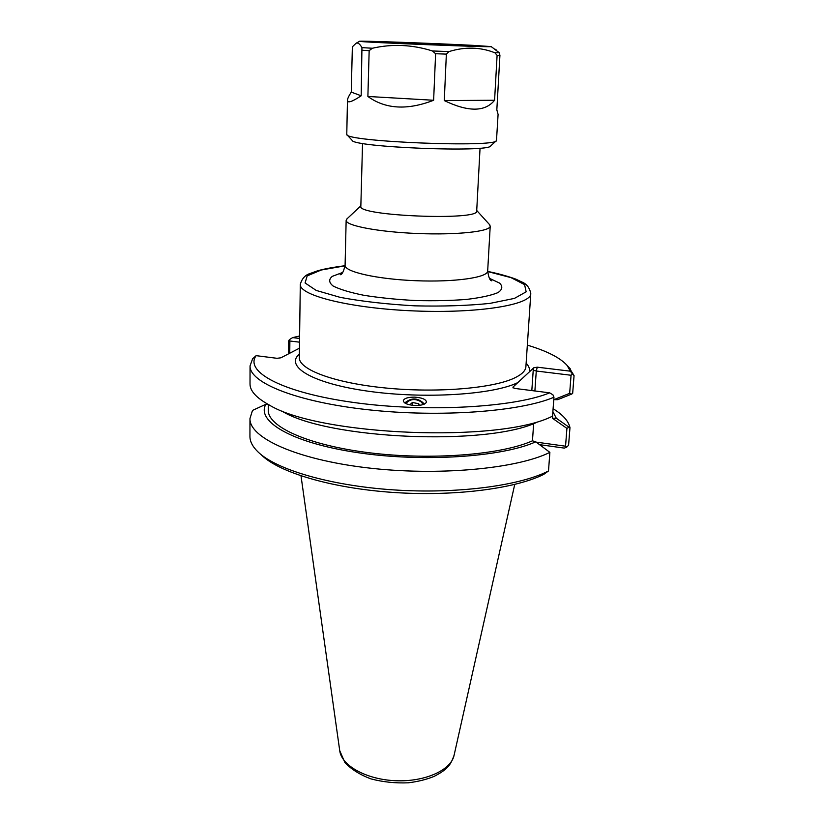<?xml version="1.0" encoding="UTF-8"?>
<svg xmlns="http://www.w3.org/2000/svg" width="824" height="824" viewBox="0 0 824 824"><rect width="100%" height="100%" fill="white"/><g stroke="black" fill="none" stroke-linecap="round" stroke-linejoin="round"><path stroke-width="1.24" d="M424.412 404.079C418.17 397.673 411.629 397.292 404.78 402.946M414.627 397.137C421.909 397.662 425.853 399.249 426.451 401.916C425.658 404.296 421.888 405.49 415.131 405.501C407.839 404.975 403.894 403.389 403.297 400.752C404.09 398.342 407.87 397.137 414.627 397.137M513.146 387.991L512.919 387.136L533.88 367.7L533.221 370.264L536.28 371.016L571.063 375.26L569.662 393.326L553.924 399.661L557.683 399.671L571.629 394.099L569.662 393.326M347.182 218.669L346.152 220.327C345.441 225.632 378.288 231.977 417.768 233.522C457.258 235.139 490.507 231.451 490.218 226.116L489.332 224.375M362.539 143.417L360.84 206.33C356.679 215.991 480.073 220.956 476.694 210.985L480.052 148.135M512.919 387.136L514.578 388.403L549.67 392.842L552.966 394.851L553.965 397.219L552.379 418.211L566.922 428.387L565.542 446.206L536.166 442.117M261.589 455.106C279.037 472.368 330.918 488.055 392.193 492.371C453.447 496.697 514.876 488.828 543.706 474.408L548.496 470.978L549.876 452.366L535.755 441.829L532.459 440.819L533.664 423.557M532.459 440.819C501.589 454.735 431.446 460.441 369.822 452.829C308.083 445.29 267.573 426.636 268.274 410.177L268.305 404.46M535.755 441.829C502.115 457.062 422.681 462.439 357.369 452.603C291.892 442.89 255.996 421.373 265.833 404.306L268.047 404.316M566.922 428.387L569.034 427.203L556.293 418.242L552.544 418.232M565.542 446.206L566.768 447.092L568.591 445.238L569.971 427.646L569.034 427.203M537.135 422.187C487.334 446.289 327.035 439.254 281.921 411.094M549.876 452.366C516.803 468.897 437.307 476.293 366.495 467.733C295.558 459.256 249.157 437.544 249.971 418.561L252.494 410.414L265.833 404.306M289.749 353.218L289.883 341.002L299.524 342.176M299.576 338.448L292.623 337.613L289.378 339.663L289.883 341.002M289.378 339.663L288.688 340.837L288.554 353.846M553.687 409.095L553.11 408.766L553.687 409.095C563.101 414.966 568.529 421.157 569.971 427.646M552.904 411.629L556.293 418.242M552.564 416.11C500.642 443.25 317.992 435.865 268.634 404.636C256.171 397.724 249.971 390.823 250.022 383.933L250.053 365.897L252.618 358.759L256.14 355.659L277.019 358.306L280.912 357.801L299.442 348.192M571.063 375.26L572.484 374.055L570.342 371.181L537.269 367.185L533.88 367.7M539.792 444.682L564.368 448.112L566.768 447.092M549.67 392.842C514.155 407.509 426.564 412.525 354.619 402.606C282.488 392.801 244.192 371.758 256.14 355.659M250.053 365.897C249.229 382.552 296.259 401.916 368.235 409.765C440.078 417.686 520.644 411.588 553.965 397.219M292.623 337.613L299.606 335.986M527.339 345.132C547.095 351.076 560.371 357.853 567.159 365.485L570.342 371.181M571.629 394.099L572.659 393.429L574.06 375.6L572.484 374.055M574.06 375.6L568.941 367.401M548.496 470.978C519.553 485.892 456.331 494.194 392.894 489.847C329.425 485.521 275.618 469.392 257.778 451.696C252.525 446.526 249.909 441.407 249.94 436.359L249.971 418.561M424.164 404.193L421.837 401.69C415.584 397.91 409.971 398.383 405.006 403.101M409.765 404.852L412.422 402.473L412.227 405.274M412.422 402.473L418.736 403.75L419.364 405.346M418.736 403.75L418.613 405.418M423.351 404.512L420.971 401.752C415.1 398.311 410.053 398.909 405.81 403.544M491.186 46.587C494.019 47.586 356.679 42.076 359.583 41.303C356.823 40.551 435.814 43.394 473.151 45.361L491.186 46.587L499.241 52.726L499.931 55.301L496.831 109.839L498.087 114.423L496.481 140.585C496.553 147.815 346.121 141.78 346.77 134.57L347.46 100.27C347.522 98.653 348.789 95.934 351.271 92.113L352.312 48.719L352.837 46.36L356.04 43.27C357.884 42.415 359.851 43.868 361.942 47.627L361.18 95.79C352.013 101.857 347.44 103.35 347.46 100.27M497.099 55.352L494.585 100.25C485.109 112.002 468.341 112.115 444.28 100.58L446.361 54.116L448.998 51.582C465.045 46.628 480.33 47.03 494.884 52.777L497.099 55.352L499.931 55.301M435.608 53.725L433.63 100.26C407.365 110.437 385.447 109.17 367.885 96.47L369.162 50.666L372.376 48.245C392.296 43.713 412.33 44.63 432.476 50.975L435.608 53.725L446.361 54.116M496.501 50.12L495.131 49.203M361.18 95.79L351.271 92.113M433.63 100.26L367.885 96.47M494.585 100.25L444.28 100.58M496.192 140.842L490.795 145.807C490.424 152.811 351.827 147.238 352.023 140.224L347.038 134.848M450.357 44.661L391.534 42.549L450.357 44.661M529.389 371.861C529.986 368.956 528.895 366.062 526.124 363.178M299.369 354.073C284.558 366.443 312.409 383.51 368.658 391.276C424.721 399.156 493.494 394.696 517.843 382.573M530.79 293.612L525.897 366.69C525.619 370.738 521.808 374.508 514.454 378.01C492.876 388.392 436.751 393.11 385.436 387.98C334.029 382.923 298.649 369.471 299.318 357.585L300.297 284.352C298.957 295.445 350.684 308.444 414.668 310.947C478.641 313.584 531.243 304.767 530.79 293.612C529.626 287.71 526.639 283.837 521.808 281.983L516.782 279.583C516.998 279.408 502.836 274.31 487.654 271.446M487.654 271.549L511.004 277.626L524.6 284.62L526.145 291.83L514.444 298.391L489.961 303.387C467.888 305.673 442.849 306.497 414.863 305.838C386.919 304.252 362.035 301.429 340.209 297.371L316.21 290.429L305.065 282.951L307.187 275.886L321.298 270.004L345.071 265.822M342.753 272.425L332.319 276.339C328.58 279.367 328.848 282.591 333.102 286C339.766 289.399 350.035 292.499 363.909 295.301C379.462 297.773 396.519 299.514 415.08 300.513C433.661 301.007 450.8 300.636 466.508 299.421C480.557 297.742 491.042 295.476 497.964 292.623C502.475 289.564 503.001 286.371 499.509 283.054L489.425 278.316M490.805 280.088L491.835 280.829C490.033 280.799 488.642 277.534 487.674 271.024C487.88 277.534 454.93 282.323 415.873 280.716C376.826 279.192 344.36 271.766 345.091 265.297C343.598 271.704 341.95 274.856 340.147 274.732L341.239 274.083M534.889 390.978L536.28 371.016L537.269 367.185M533.221 370.264L531.82 390.586M339.725 750.643L344.854 762.457C351.271 769.338 360.006 774.817 371.037 778.907C383.026 782.048 395.489 783.346 408.405 782.8C418.098 781.585 426.657 779.452 434.083 776.404C448.483 769.029 450.913 764.147 454.096 755.237C451.192 770.059 425.112 781.976 395.798 780.73C366.474 779.628 341.435 765.651 339.725 750.643L301.007 475.87M369.162 50.666L362.385 50.254M499.241 52.726L494.884 52.777M448.998 51.582L432.476 50.975M372.376 48.245L361.942 47.627M300.297 284.352C301.945 278.553 305.251 274.917 310.226 273.465L317.415 270.859C323.822 268.964 333.04 267.244 345.081 265.719M487.674 271.024L490.218 226.116M345.091 265.297L346.152 220.327M360.861 205.845L346.708 219.102M476.725 210.491L489.765 224.849M567.159 365.485L570.63 369.234M454.096 755.237L514.732 484.45M359.583 41.303L356.04 43.27"/></g></svg>
